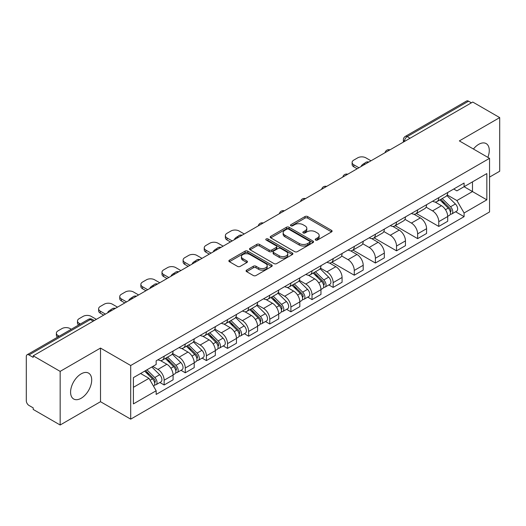 <?xml version="1.0" encoding="UTF-8"?>
<svg xmlns="http://www.w3.org/2000/svg" width="526" height="526" viewBox="0 0 526 526"><rect width="100%" height="100%" fill="white"/><g stroke="black" fill="none" stroke-linecap="round" stroke-linejoin="round"><path stroke-width="0.79" d="M315.58 240.053A1.315 0.763 0 0 0 317.441 240.053L331.564 231.9A1.88 1.085 0 0 0 332.11 231.131A1.88 1.085 0 0 0 331.564 230.368L307.638 216.554A1.88 1.085 0 0 0 304.975 216.554L290.858 224.707A1.315 0.763 0 0 0 290.47 225.246A1.315 0.763 0 0 0 290.858 225.779A1.315 0.763 0 0 0 292.719 225.779L294.547 224.727A6.016 3.472 0 0 1 303.048 224.727L305.047 225.878A6.016 3.472 0 0 1 306.809 228.33A6.016 3.472 0 0 1 305.047 230.789L303.219 231.841A1.315 0.763 0 0 0 302.831 232.38A1.315 0.763 0 0 0 303.219 232.919A1.315 0.763 0 0 0 305.08 232.919L306.908 231.861A6.016 3.472 0 0 1 315.409 231.861L317.408 233.011A6.016 3.472 0 0 1 319.17 235.47A6.016 3.472 0 0 1 317.408 237.923L315.58 238.982A1.315 0.763 0 0 0 315.192 239.514A1.315 0.763 0 0 0 315.58 240.053L315.58 238.982M81.142 398.267A14.938 8.626 120 0 0 90.899 385.104A14.938 8.626 120 0 0 88.611 373.138A14.938 8.626 120 0 0 81.142 373.874A14.938 8.626 120 0 0 71.385 387.037A14.938 8.626 120 0 0 73.673 399.004A14.938 8.626 120 0 0 81.142 398.267M487.858 157.359A14.938 8.626 120 0 0 486.182 143.598A14.938 8.626 120 0 0 478.713 144.341A14.938 8.626 120 0 0 473.426 149.029M246.628 270.114A1.88 1.085 0 0 0 246.076 270.883A1.88 1.085 0 0 0 246.628 271.653L253.341 275.525A1.88 1.085 0 0 0 255.998 275.525L271.686 266.472A1.88 1.085 0 0 0 272.231 265.702A1.88 1.085 0 0 0 271.686 264.94L247.759 251.126A1.88 1.085 0 0 0 245.096 251.126L229.415 260.179A1.88 1.085 0 0 0 228.863 260.949A1.88 1.085 0 0 0 229.415 261.711L237.522 266.393A1.88 1.085 0 0 0 240.178 266.393L246.891 262.52A1.88 1.085 0 0 0 247.444 261.751A1.88 1.085 0 0 0 246.891 260.981L242.874 258.66A5.03 2.906 0 0 1 241.401 256.609A5.03 2.906 0 0 1 244.505 253.926A5.03 2.906 0 0 1 249.981 254.558L265.735 263.651A5.03 2.906 0 0 1 267.208 265.702A5.03 2.906 0 0 1 264.105 268.385A5.03 2.906 0 0 1 258.621 267.754L255.998 266.241A1.88 1.085 0 0 0 253.341 266.241L246.628 270.114L246.628 271.653M130.704 365.511L100.505 348.074L60.155 371.376L33.204 355.813L472.756 102.044L499.7 117.6L459.349 140.902L489.542 158.333L130.704 365.511L130.704 419.143L489.542 211.965L489.542 158.333M294.678 251.658A1.88 1.085 0 0 0 297.335 251.658L313.016 242.604A1.88 1.085 0 0 0 313.568 241.842A1.88 1.085 0 0 0 313.016 241.072L289.096 227.258A1.88 1.085 0 0 0 286.433 227.258L270.752 236.312A1.88 1.085 0 0 0 270.2 237.081A1.88 1.085 0 0 0 270.752 237.851L294.678 251.658M266.695 240.336A1.315 0.763 0 0 1 268.03 240.527L268.03 238.962L292.351 253.006A1.88 1.085 0 0 1 292.903 253.769A1.88 1.085 0 0 1 292.351 254.538L276.669 263.592A1.88 1.085 0 0 1 274.007 263.592L250.087 249.778L250.087 248.246A1.88 1.085 0 0 0 249.534 249.015A1.88 1.085 0 0 0 250.087 249.778M250.087 248.246L256.793 244.373A1.88 1.085 0 0 1 259.456 244.373L269.154 249.975A1.88 1.085 0 0 0 271.817 249.975L276.268 247.404A1.88 1.085 0 0 0 276.821 246.635A1.88 1.085 0 0 0 276.268 245.866L266.169 240.034A1.315 0.763 0 0 1 265.781 239.501A1.315 0.763 0 0 1 266.597 238.797A1.315 0.763 0 0 1 268.03 238.962M60.155 371.376L60.155 425.001L33.204 409.445L33.204 407.88L29.009 405.461A3.833 2.209 -120 0 1 26.3 400.766L26.3 356.516A3.833 2.209 -120 0 1 27.096 354.767L88.434 319.348A3.833 2.209 60 0 1 90.347 319.538L29.009 354.958A3.833 2.209 -120 0 0 27.096 354.767M489.542 177.098L499.7 171.233L499.7 117.6M60.155 425.001L100.505 401.706L130.704 419.143M33.204 355.813L33.204 357.378L29.009 354.958M410.056 138.239L407.216 136.602A3.833 2.209 60 0 0 405.296 136.412L466.641 100.999A3.833 2.209 60 0 1 468.554 101.183L407.216 136.602A3.833 2.209 120 0 0 404.507 141.29L404.507 141.448M471.401 102.826L468.554 101.183M438.763 197.658A8.81 5.089 60 0 1 436.942 201.616L445.877 196.454A8.81 5.089 -120 0 0 447.698 192.496M426.08 207.145L432.536 210.873A8.81 5.089 60 0 1 438.763 221.663L447.705 216.502A8.81 5.089 -120 0 0 441.472 205.712L435.074 202.017M447.705 216.502L447.705 221.268L438.763 226.43L416.362 213.497M436.942 201.616A8.81 5.089 60 0 1 432.602 201.215M438.763 221.663L438.763 226.43M417.637 209.854A8.81 5.089 60 0 1 415.816 213.806L424.752 208.651A8.81 5.089 -120 0 0 426.579 204.693M395.236 225.693L417.637 238.626L426.579 233.465L426.579 228.698A8.81 5.089 -120 0 0 420.346 217.909L413.949 214.214M415.816 213.806A8.81 5.089 60 0 1 411.477 213.411M404.954 219.342L411.411 223.07A8.81 5.089 60 0 1 417.637 233.853L417.637 238.626M396.519 222.051A8.81 5.089 60 0 1 394.691 226.002L403.626 220.848A8.81 5.089 -120 0 0 405.454 216.89M374.111 237.883L396.519 250.823L405.454 245.662L405.454 240.895A8.81 5.089 -120 0 0 399.227 230.105L392.83 226.41M394.691 226.002A8.81 5.089 60 0 1 390.358 225.608M383.835 231.539L390.285 235.26A8.81 5.089 60 0 1 396.519 246.05L396.519 250.823M375.393 234.248A8.81 5.089 60 0 1 373.565 238.199L382.507 233.044A8.81 5.089 -120 0 0 384.328 229.086M352.985 250.08L375.393 263.02L384.328 257.858L384.328 253.085A8.81 5.089 -120 0 0 378.102 242.302L371.704 238.607M373.565 238.199A8.81 5.089 60 0 1 369.232 237.805M362.71 243.735L369.16 247.457A8.81 5.089 60 0 1 375.393 258.246L375.393 263.02M354.268 246.444A8.81 5.089 60 0 1 352.446 250.396L361.382 245.234A8.81 5.089 -120 0 0 363.203 241.283M331.867 262.277L354.268 275.21L363.203 270.055L363.203 265.282A8.81 5.089 -120 0 0 356.976 254.492L350.579 250.803M352.446 250.396A8.81 5.089 60 0 1 348.107 250.001M341.584 255.925L348.041 259.653A8.81 5.089 60 0 1 354.268 270.443L354.268 275.21M333.142 258.641A8.81 5.089 60 0 1 331.321 262.592L340.256 257.431A8.81 5.089 -120 0 0 342.078 253.479M328.855 284.934L333.142 287.406L342.078 282.252L342.078 277.478A8.81 5.089 -120 0 0 335.851 266.689L329.454 263M331.321 262.592A8.81 5.089 60 0 1 326.981 262.198M320.459 268.122L326.916 271.85A8.81 5.089 60 0 1 333.142 282.64L333.142 287.406M312.017 270.837A8.81 5.089 60 0 1 310.195 274.789L319.131 269.628A8.81 5.089 -120 0 0 320.959 265.676M307.736 297.131L312.017 299.603L320.959 294.448L320.959 289.675A8.81 5.089 -120 0 0 314.726 278.885L308.328 275.197M310.195 274.789A8.81 5.089 60 0 1 305.856 274.394M299.333 280.319L305.79 284.047A8.81 5.089 60 0 1 312.017 294.836L312.017 299.603M290.898 283.027A8.81 5.089 60 0 1 289.07 286.986L298.005 281.824A8.81 5.089 -120 0 0 299.833 277.873M286.611 309.327L290.898 311.8L299.833 306.638L299.833 301.871A8.81 5.089 -120 0 0 293.6 291.082L287.209 287.387M289.07 286.986A8.81 5.089 60 0 1 284.737 286.585M278.208 292.515L284.665 296.243A8.81 5.089 60 0 1 290.898 307.033L290.898 311.8M269.772 295.224A8.81 5.089 60 0 1 267.944 299.182L276.886 294.021A8.81 5.089 -120 0 0 278.708 290.069M265.485 321.524L269.772 323.996L278.708 318.835L278.708 314.068A8.81 5.089 -120 0 0 272.481 303.278L266.084 299.583M267.944 299.182A8.81 5.089 60 0 1 263.611 298.781M257.089 304.712L263.539 308.44A8.81 5.089 60 0 1 269.772 319.229L269.772 323.996M248.647 307.421A8.81 5.089 60 0 1 246.819 311.379L255.761 306.217A8.81 5.089 -120 0 0 257.582 302.266M244.36 333.721L248.647 336.193L257.582 331.032L257.582 326.265A8.81 5.089 -120 0 0 251.356 315.475L244.958 311.78M246.819 311.379A8.81 5.089 60 0 1 242.486 310.978M235.964 316.908L242.42 320.636A8.81 5.089 60 0 1 248.647 331.426L248.647 336.193M227.521 319.617A8.81 5.089 60 0 1 225.7 323.575L234.635 318.414A8.81 5.089 -120 0 0 236.457 314.456M223.234 345.917L227.521 348.39L236.457 343.228L236.457 338.461A8.81 5.089 -120 0 0 230.23 327.672L223.833 323.977M225.7 323.575A8.81 5.089 60 0 1 221.361 323.174M214.838 329.105L221.295 332.833A8.81 5.089 60 0 1 227.521 343.623L227.521 348.39M206.396 331.814A8.81 5.089 60 0 1 204.575 335.766L213.51 330.611A8.81 5.089 -120 0 0 215.338 326.653M202.115 358.114L206.396 360.586L215.338 355.425L215.338 350.658A8.81 5.089 -120 0 0 209.105 339.868L202.707 336.173M204.575 335.766A8.81 5.089 60 0 1 200.235 335.371M193.713 341.302L200.169 345.03A8.81 5.089 60 0 1 206.396 355.813L206.396 360.586M185.27 344.011A8.81 5.089 60 0 1 183.449 347.962L192.385 342.807A8.81 5.089 -120 0 0 194.212 338.849M180.99 370.304L185.27 372.783L194.212 367.621L194.212 362.855A8.81 5.089 -120 0 0 187.979 352.065L181.582 348.37M183.449 347.962A8.81 5.089 60 0 1 179.11 347.568M172.587 353.498L179.044 357.22A8.81 5.089 60 0 1 185.27 368.009L185.27 372.783M164.151 356.207A8.81 5.089 60 0 1 162.324 360.159L171.259 355.004A8.81 5.089 -120 0 0 173.087 351.046M159.865 382.501L164.151 384.979L173.087 379.818L173.087 375.045A8.81 5.089 -120 0 0 166.86 364.262L160.463 360.566M162.324 360.159A8.81 5.089 60 0 1 157.991 359.764M152.777 366.451L157.918 369.416A8.81 5.089 60 0 1 164.151 380.206L164.151 384.979M453.728 189.018L456.91 190.859L486.833 173.58L472.479 181.865L472.479 191.563L456.91 200.551L447.205 194.949M133.413 387.32L148.983 378.332L156.163 390.759L133.413 403.896L133.413 377.629L156.163 364.492L156.163 360.816L464.09 183.041L464.09 186.71L486.833 199.847L464.09 212.984L456.91 200.551M486.833 173.58L486.833 199.847M156.163 390.759L156.163 394.434L464.09 216.659L464.09 212.984M100.505 348.074L100.505 401.706M148.983 378.332L140.587 373.486M455.601 211.761L464.09 216.659M316.106 240.237L317.408 239.488A6.016 3.472 0 0 0 319.17 237.035L319.17 235.47M306.809 228.33L306.809 229.895A6.016 3.472 0 0 1 305.047 232.354L303.745 233.103M331.538 231.913L307.638 218.119A1.88 1.085 0 0 0 304.975 218.119L291.384 225.97M313.016 241.072L313.016 242.604L289.096 228.823A1.88 1.085 0 0 0 286.433 228.823L270.778 237.864M309.696 242.374A1.315 0.763 0 0 0 310.084 241.842A1.315 0.763 0 0 0 309.696 241.302L288.695 229.178A1.315 0.763 0 0 0 286.834 229.178L284.908 230.289A6.016 3.472 0 0 0 283.146 232.742A6.016 3.472 0 0 0 284.908 235.201L299.261 243.485A6.016 3.472 0 0 0 307.769 243.485L309.696 242.374L309.696 243.939A1.315 0.763 0 0 0 310.084 243.4L310.084 241.842M283.146 232.742L283.146 234.307A6.016 3.472 0 0 0 284.908 236.766L284.908 235.201M309.696 243.939L307.769 245.05A6.016 3.472 0 0 1 299.261 245.05L284.908 236.766M250.106 249.797L256.793 245.931L256.793 244.373M276.821 246.635L276.821 248.2A1.88 1.085 0 0 1 276.268 248.962L271.817 251.533A1.88 1.085 0 0 1 269.154 251.533L259.456 245.931A1.88 1.085 0 0 0 256.793 245.931M268.03 240.527L292.325 254.551M279.227 255.787A5.03 2.906 0 0 0 284.704 256.412A5.03 2.906 0 0 0 287.807 253.736A5.03 2.906 0 0 0 286.335 251.678L280.785 248.476A1.88 1.085 0 0 0 278.129 248.476L273.678 251.047A1.88 1.085 0 0 0 273.125 251.816A1.88 1.085 0 0 0 273.678 252.579L279.227 255.787L279.227 257.352A5.03 2.906 0 0 0 284.704 257.977A5.03 2.906 0 0 0 287.807 255.294L287.807 253.736M273.125 251.816L273.125 253.381A1.88 1.085 0 0 0 273.678 254.143L273.678 252.579M279.227 257.352L273.678 254.143M267.208 265.702L267.208 267.267A5.03 2.906 0 0 1 264.105 269.95A5.03 2.906 0 0 1 258.621 269.319L255.998 267.806A1.88 1.085 0 0 0 253.341 267.806L246.655 271.666M241.401 256.609L241.401 258.174A5.03 2.906 0 0 0 242.874 260.225L242.874 258.66M246.872 262.533L242.874 260.225M271.659 266.485L247.759 252.69A1.88 1.085 0 0 0 245.096 252.69L229.441 261.731M439.9 199.906L448.224 208.112A4.787 2.761 60 0 1 449.487 215.292L447.698 216.324M361.783 166.111L361.323 165.848A11.966 6.91 -0 0 1 364.768 163.191M441.564 201.543L445.088 203.575M370.988 160.798L365.846 157.826A5.747 3.314 -0 0 0 357.719 157.826L353.794 160.095A5.747 3.314 -0 0 0 352.111 162.442A5.747 3.314 -0 0 0 353.794 164.783L358.936 167.755M440.827 199.367L449.94 208.362A2.301 1.328 60 0 1 450.545 211.807A2.301 1.328 60 0 1 450.335 211.886M442.202 198.572L450.526 206.784A4.787 2.761 60 0 1 451.788 213.964A4.787 2.761 60 0 1 450.341 214.115M446.863 195.547L455.398 203.97A4.787 2.761 60 0 1 456.66 211.15L451.788 213.964M357.18 168.774L353.794 166.814A5.747 3.314 180 0 1 352.111 164.474L352.111 162.442M313.154 273.079L321.478 281.292A4.787 2.761 60 0 1 322.74 288.465L320.952 289.497M235.037 239.291L234.576 239.021A11.966 6.91 -0 0 1 238.022 236.365M314.818 274.717L318.342 276.755M244.248 233.971L239.1 230.999A5.747 3.314 -0 0 0 230.973 230.999L227.048 233.268A5.747 3.314 -0 0 0 225.365 235.615A5.747 3.314 -0 0 0 227.048 237.962L232.196 240.928M314.081 272.547L323.194 281.535A2.301 1.328 60 0 1 323.799 284.98A2.301 1.328 60 0 1 323.589 285.066M315.455 271.751L323.779 279.957A4.787 2.761 60 0 1 325.042 287.137A4.787 2.761 60 0 1 323.595 287.295M320.117 268.72L328.651 277.143A4.787 2.761 60 0 1 329.92 284.323L325.042 287.137M230.434 241.947L227.048 239.994A5.747 3.314 180 0 1 225.365 237.647L225.365 235.615M292.029 285.276L300.353 293.488A4.787 2.761 60 0 1 301.615 300.662L299.833 301.694M213.911 251.487L213.451 251.218A11.966 6.91 -0 0 1 216.896 248.561M293.692 286.913L297.216 288.952M223.123 246.168L217.974 243.196A5.747 3.314 -0 0 0 209.848 243.196L205.922 245.464A5.747 3.314 -0 0 0 204.239 247.812A5.747 3.314 -0 0 0 205.922 250.159L211.071 253.124M292.956 284.744L302.069 293.732A2.301 1.328 60 0 1 302.674 297.177A2.301 1.328 60 0 1 302.463 297.262M294.336 283.948L302.654 292.154A4.787 2.761 60 0 1 303.916 299.333A4.787 2.761 60 0 1 302.47 299.485M298.992 280.917L307.532 289.339A4.787 2.761 60 0 1 308.795 296.519L303.916 299.333M209.309 254.143L205.922 252.191A5.747 3.314 180 0 1 204.239 249.843L204.239 247.812M270.91 297.473L279.227 305.678A4.787 2.761 60 0 1 280.49 312.858L278.708 313.89M192.786 263.684L192.325 263.414A11.966 6.91 -0 0 1 195.771 260.758M272.567 299.11L276.097 301.148M201.997 258.365L196.849 255.393A5.747 3.314 -0 0 0 188.729 255.393L184.797 257.661A5.747 3.314 -0 0 0 183.114 260.008A5.747 3.314 -0 0 0 184.797 262.349L189.945 265.321M271.83 296.94L280.943 305.928A2.301 1.328 60 0 1 281.548 309.373A2.301 1.328 60 0 1 281.338 309.459M273.211 296.145L281.528 304.35A4.787 2.761 60 0 1 282.797 311.53A4.787 2.761 60 0 1 281.351 311.681M277.866 293.113L286.407 301.536A4.787 2.761 60 0 1 287.669 308.716L282.797 311.53M188.183 266.34L184.797 264.387A5.747 3.314 180 0 1 183.114 262.04L183.114 260.008M249.784 309.669L258.108 317.875A4.787 2.761 60 0 1 259.371 325.055L257.582 326.087M171.667 275.874L171.2 275.611A11.966 6.91 -0 0 1 174.652 272.955M251.441 311.307L254.972 313.338M180.872 270.561L175.73 267.589A5.747 3.314 -0 0 0 167.603 267.589L163.678 269.858A5.747 3.314 -0 0 0 161.995 272.205A5.747 3.314 -0 0 0 163.678 274.546L168.82 277.518M250.705 309.137L259.818 318.125A2.301 1.328 60 0 1 260.423 321.57A2.301 1.328 60 0 1 260.219 321.656M252.085 308.341L260.409 316.547A4.787 2.761 60 0 1 261.672 323.727A4.787 2.761 60 0 1 260.225 323.878M256.741 305.31L265.282 313.733A4.787 2.761 60 0 1 266.544 320.913L261.672 323.727M167.058 278.537L163.678 276.584A5.747 3.314 180 0 1 161.995 274.237L161.995 272.205M228.659 321.866L236.983 330.072A4.787 2.761 60 0 1 238.245 337.251L236.457 338.284M150.541 288.07L150.081 287.807A11.966 6.91 -0 0 1 153.526 285.151M230.316 323.503L233.846 325.535M159.746 282.758L154.605 279.786A5.747 3.314 -0 0 0 146.478 279.786L142.553 282.054A5.747 3.314 -0 0 0 140.869 284.402A5.747 3.314 -0 0 0 142.553 286.742L147.694 289.714M229.579 321.333L238.692 330.321A2.301 1.328 60 0 1 239.304 333.767A2.301 1.328 60 0 1 239.093 333.846M230.96 320.531L239.284 328.743A4.787 2.761 60 0 1 240.546 335.923A4.787 2.761 60 0 1 239.1 336.075M235.615 317.507L244.156 325.929A4.787 2.761 60 0 1 245.418 333.109L240.546 335.923M145.939 290.733L142.553 288.774A5.747 3.314 180 0 1 140.869 286.433L140.869 284.402M207.533 334.056L215.857 342.268A4.787 2.761 60 0 1 217.12 349.448L215.331 350.48M129.416 300.267L128.955 300.004A11.966 6.91 -0 0 1 132.401 297.341M209.197 335.693L212.721 337.731M138.621 294.954L133.479 291.983A5.747 3.314 -0 0 0 125.352 291.983L121.427 294.251A5.747 3.314 -0 0 0 119.744 296.592A5.747 3.314 -0 0 0 121.427 298.939L126.569 301.911M208.46 333.523L217.573 342.518A2.301 1.328 60 0 1 218.178 345.963A2.301 1.328 60 0 1 217.968 346.042M209.835 332.728L218.159 340.94A4.787 2.761 60 0 1 219.421 348.12A4.787 2.761 60 0 1 217.974 348.271M214.496 329.703L223.031 338.126A4.787 2.761 60 0 1 224.293 345.306L219.421 348.12M124.813 302.93L121.427 300.971A5.747 3.314 180 0 1 119.744 298.63L119.744 296.592M186.408 346.253L194.732 354.465A4.787 2.761 60 0 1 195.994 361.645L194.206 362.677M108.29 312.464L107.83 312.201A11.966 6.91 -0 0 1 111.275 309.538M188.071 347.89L191.595 349.928M117.502 307.151L112.354 304.179A5.747 3.314 -0 0 0 104.227 304.179L100.302 306.448A5.747 3.314 -0 0 0 98.618 308.788A5.747 3.314 -0 0 0 100.302 311.136L105.45 314.107M187.335 345.72L196.448 354.715A2.301 1.328 60 0 1 197.053 358.16A2.301 1.328 60 0 1 196.842 358.239M188.716 344.925L197.033 353.137A4.787 2.761 60 0 1 198.295 360.317A4.787 2.761 60 0 1 196.849 360.468M193.371 341.893L201.912 350.323A4.787 2.761 60 0 1 203.174 357.502L198.295 360.317M103.688 315.12L100.302 313.167A5.747 3.314 180 0 1 98.618 310.827L98.618 308.788M165.289 358.449L173.606 366.661A4.787 2.761 60 0 1 174.869 373.841L173.087 374.867M166.946 360.086L170.477 362.125M96.376 319.348L91.228 316.376A5.747 3.314 -0 0 0 83.108 316.376L79.176 318.644A5.747 3.314 -0 0 0 77.493 320.985A5.747 3.314 -0 0 0 79.176 323.332L80.36 324.016M166.209 357.917L175.322 366.911A2.301 1.328 60 0 1 175.927 370.357A2.301 1.328 60 0 1 175.717 370.435M167.59 357.121L175.908 365.333A4.787 2.761 60 0 1 177.17 372.507A4.787 2.761 60 0 1 175.73 372.664M172.245 354.09L180.786 362.519A4.787 2.761 60 0 1 182.049 369.693L177.17 372.507M78.637 325.009A5.747 3.314 180 0 1 77.493 323.017L77.493 320.985M144.657 371.132L152.481 378.858A4.787 2.761 60 0 1 153.75 386.031L153.507 386.169M145.82 372.283L149.351 374.321M71.286 329.25L70.103 328.572A5.747 3.314 -0 0 0 61.983 328.572L58.057 330.834A5.747 3.314 -0 0 0 56.374 333.182A5.747 3.314 -0 0 0 58.057 335.529L59.234 336.206M145.577 370.6L154.197 379.101A2.301 1.328 60 0 1 154.802 382.547A2.301 1.328 60 0 1 154.591 382.632M146.958 369.804L154.789 377.53A4.787 2.761 60 0 1 156.051 384.703A4.787 2.761 60 0 1 154.605 384.861M151.83 366.99L159.661 374.716A4.787 2.761 60 0 1 160.923 381.889L156.051 384.703M57.518 337.199A5.747 3.314 180 0 1 56.374 335.213L56.374 333.182M404.639 141.369L404.507 141.29A3.833 2.209 0 0 1 403.383 139.725L403.383 142.092M185.27 368.009L194.212 362.855M206.396 355.813L215.338 350.658M227.521 343.623L236.457 338.461M248.647 331.426L257.582 326.265M269.772 319.229L278.708 314.068M290.898 307.033L299.833 301.871M312.017 294.836L320.959 289.675M333.142 282.64L342.078 277.478M354.268 270.443L363.203 265.282M375.393 258.246L384.328 253.085M396.519 246.05L405.454 240.895M417.637 233.853L426.579 228.698M164.151 380.206L173.087 375.045M157.918 369.416L166.86 364.262M179.044 357.22L187.979 352.065M200.169 345.03L209.105 339.868M221.295 332.833L230.23 327.672M242.42 320.636L251.356 315.475M263.539 308.44L272.481 303.278M284.665 296.243L293.6 291.082M305.79 284.047L314.726 278.885M326.916 271.85L335.851 266.689M348.041 259.653L356.976 254.492M369.16 247.457L378.102 242.302M390.285 235.26L399.227 230.105M411.411 223.07L420.346 217.909M432.536 210.873L441.472 205.712M389.641 150.028A3.833 2.209 120 0 0 387.951 151.001M368.522 162.225A3.833 2.209 120 0 0 366.826 163.198M347.397 174.422A3.833 2.209 120 0 0 345.7 175.395M326.271 186.618A3.833 2.209 120 0 0 324.581 187.591M305.146 198.815A3.833 2.209 120 0 0 303.456 199.788M284.02 211.005A3.833 2.209 120 0 0 282.33 211.985M262.895 223.202A3.833 2.209 120 0 0 261.205 224.181M241.776 235.398A3.833 2.209 120 0 0 240.08 236.378M220.65 247.595A3.833 2.209 120 0 0 218.961 248.574M199.525 259.791A3.833 2.209 120 0 0 197.835 260.771M178.399 271.988A3.833 2.209 120 0 0 176.71 272.961M157.274 284.185A3.833 2.209 120 0 0 155.584 285.158M136.155 296.381A3.833 2.209 120 0 0 134.459 297.354M115.03 308.578A3.833 2.209 120 0 0 113.34 309.551M93.194 321.182L90.347 319.538A3.833 2.209 120 0 1 92.267 319.348A3.833 3.833 0 0 0 88.434 319.348M317.408 239.488L317.408 237.923M303.219 232.919L303.219 231.841M305.047 232.354L305.047 230.789M290.858 225.779L290.858 224.707M304.975 218.119L304.975 216.554M307.638 218.119L307.638 216.554M331.564 231.9L331.564 230.368M270.752 237.851L270.752 236.312M286.433 228.823L286.433 227.258M289.096 228.823L289.096 227.258M299.261 245.05L299.261 243.485M307.769 245.05L307.769 243.485M259.456 245.931L259.456 244.373M269.154 251.533L269.154 249.975M271.817 251.533L271.817 249.975M276.268 248.962L276.268 247.404M292.351 254.538L292.351 253.006M253.341 267.806L253.341 266.241M255.998 267.806L255.998 266.241M258.621 269.319L258.621 267.754M246.891 262.52L246.891 260.981M229.415 261.711L229.415 260.179M245.096 252.69L245.096 251.126M247.759 252.69L247.759 251.126M271.686 266.472L271.686 264.94M448.224 208.112L445.476 209.703M451.019 210.755L450.157 211.255M455.398 203.97L450.526 206.784M353.794 166.814L353.794 164.783M321.478 281.292L318.73 282.876M324.272 283.928L323.411 284.428M328.651 277.143L323.779 279.957M227.048 239.994L227.048 237.962M300.353 293.488L297.604 295.073M303.147 296.125L302.286 296.625M307.532 289.339L302.654 292.154M205.922 252.191L205.922 250.159M279.227 305.678L276.479 307.269M282.028 308.321L281.16 308.821M286.407 301.536L281.528 304.35M184.797 264.387L184.797 262.349M258.108 317.875L255.353 319.466M260.903 320.518L260.041 321.018M265.282 313.733L260.409 316.547M163.678 276.584L163.678 274.546M236.983 330.072L234.228 331.663M239.777 332.715L238.916 333.214M244.156 325.929L239.284 328.743M142.553 288.774L142.553 286.742M215.857 342.268L213.109 343.859M218.652 344.911L217.79 345.411M223.031 338.126L218.159 340.94M121.427 300.971L121.427 298.939M194.732 354.465L191.983 356.049M197.526 357.108L196.665 357.601M201.912 350.323L197.033 353.137M100.302 313.167L100.302 311.136M173.606 366.661L170.858 368.246M176.407 369.305L175.539 369.798M180.786 362.519L175.908 365.333M79.176 324.693L79.176 323.332M152.481 378.858L150.088 380.239M155.282 381.495L154.414 381.994M159.661 374.716L154.789 377.53M58.057 336.89L58.057 335.529M389.97 149.838A3.833 3.833 0 0 0 385.052 152.678M368.844 162.034A3.833 3.833 0 0 0 363.933 164.875M347.719 174.231A3.833 3.833 0 0 0 342.807 177.071M326.593 186.428A3.833 3.833 0 0 0 321.682 189.268M305.474 198.624A3.833 3.833 0 0 0 300.556 201.465M284.349 210.821A3.833 3.833 0 0 0 279.431 213.655M263.224 223.017A3.833 3.833 0 0 0 258.305 225.851M242.098 235.214A3.833 3.833 0 0 0 237.187 238.048M220.973 247.411A3.833 3.833 0 0 0 216.061 250.245M199.847 259.607A3.833 3.833 0 0 0 194.936 262.441M178.728 271.797A3.833 3.833 0 0 0 173.81 274.638M157.603 283.994A3.833 3.833 0 0 0 152.685 286.834M136.477 296.191A3.833 3.833 0 0 0 131.566 299.031M115.352 308.387A3.833 3.833 0 0 0 110.44 311.228M94.318 320.531L92.267 319.348M405.296 136.412A3.833 3.833 0 0 0 403.383 139.725"/></g></svg>
